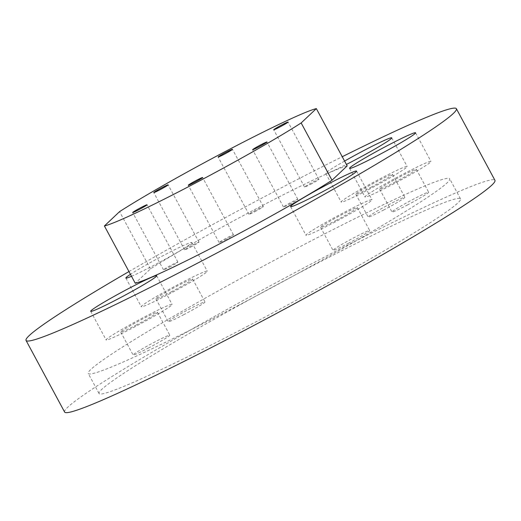 <?xml version="1.0" encoding="UTF-8"?>
<svg xmlns="http://www.w3.org/2000/svg" width="521" height="521" viewBox="0 0 521 521"><rect width="100%" height="100%" fill="white"/><g stroke="black" fill="none" stroke-linecap="round" stroke-linejoin="round"><path stroke-width="0.39" stroke-dasharray="2.6 1.95" d="M237.648 305.749A205.281 11.462 -28.3 0 0 449.727 178.814A205.281 11.462 -28.3 0 0 263.548 266.049A205.281 11.462 -28.3 0 0 88.238 373.453A205.281 11.462 -28.3 0 0 237.648 305.749M407.142 205.137A20.853 1.166 -28.3 0 0 428.685 192.242A20.853 1.166 -28.3 0 0 409.773 201.099A20.853 1.166 -28.3 0 0 391.961 212.014A20.853 1.166 -28.3 0 0 407.142 205.137M383.326 210.191A20.853 1.166 -28.3 0 0 404.869 197.296A20.853 1.166 -28.3 0 0 385.957 206.16A20.853 1.166 -28.3 0 0 368.152 217.068A20.853 1.166 -28.3 0 0 383.326 210.191M348.158 243.431A20.853 1.166 -28.3 0 0 369.702 230.536A20.853 1.166 -28.3 0 0 350.789 239.4A20.853 1.166 -28.3 0 0 332.984 250.308A20.853 1.166 -28.3 0 0 348.158 243.431M148.27 348.1A20.853 1.166 -28.3 0 0 169.82 335.205A20.853 1.166 -28.3 0 0 150.901 344.062A20.853 1.166 -28.3 0 0 133.096 354.977A20.853 1.166 -28.3 0 0 148.27 348.1M183.438 314.86A20.853 1.166 -28.3 0 0 204.987 301.965A20.853 1.166 -28.3 0 0 186.069 310.822A20.853 1.166 -28.3 0 0 168.263 321.737A20.853 1.166 -28.3 0 0 183.438 314.86M248.445 325.801A205.281 11.462 151.7 0 1 99.036 393.505A205.281 11.462 151.7 0 1 274.346 286.101A205.281 11.462 151.7 0 1 460.525 198.866A205.281 11.462 151.7 0 1 248.445 325.801M394.801 182.22A20.853 1.166 -28.3 0 0 416.344 169.325A20.853 1.166 -28.3 0 0 397.432 178.182A20.853 1.166 -28.3 0 0 379.627 189.097A20.853 1.166 -28.3 0 0 394.801 182.22M370.991 187.273A20.853 1.166 -28.3 0 0 392.534 174.379A20.853 1.166 -28.3 0 0 373.622 183.242A20.853 1.166 -28.3 0 0 355.81 194.151A20.853 1.166 -28.3 0 0 370.991 187.273M335.824 220.513A20.853 1.166 -28.3 0 0 357.367 207.619A20.853 1.166 -28.3 0 0 338.455 216.482A20.853 1.166 -28.3 0 0 320.643 227.39A20.853 1.166 -28.3 0 0 335.824 220.513M135.935 325.182A20.853 1.166 -28.3 0 0 157.479 312.287A20.853 1.166 -28.3 0 0 138.566 321.144A20.853 1.166 -28.3 0 0 120.755 332.059A20.853 1.166 -28.3 0 0 135.935 325.182M171.103 291.942A20.853 1.166 -28.3 0 0 192.646 279.048A20.853 1.166 -28.3 0 0 173.734 287.905A20.853 1.166 -28.3 0 0 155.922 298.82A20.853 1.166 -28.3 0 0 171.103 291.942M64.611 412.046A244.382 13.644 151.7 0 1 273.31 284.173A244.382 13.644 151.7 0 1 494.95 180.331M392.267 184.616A37.473 2.091 -28.3 0 0 430.978 161.445A37.473 2.091 -28.3 0 0 396.995 177.368A37.473 2.091 -28.3 0 0 364.993 196.977A37.473 2.091 -28.3 0 0 392.267 184.616M368.451 189.67A37.473 2.091 -28.3 0 0 407.162 166.505A37.473 2.091 -28.3 0 0 373.179 182.428A37.473 2.091 -28.3 0 0 341.177 202.031A37.473 2.091 -28.3 0 0 368.451 189.67M333.284 222.91A37.473 2.091 -28.3 0 0 371.994 199.745A37.473 2.091 -28.3 0 0 338.012 215.668A37.473 2.091 -28.3 0 0 306.009 235.271A37.473 2.091 -28.3 0 0 333.284 222.91M133.396 327.579A37.473 2.091 -28.3 0 0 172.112 304.407A37.473 2.091 -28.3 0 0 138.124 320.33A37.473 2.091 -28.3 0 0 106.121 339.939A37.473 2.091 -28.3 0 0 133.396 327.579M168.563 294.339A37.473 2.091 -28.3 0 0 207.28 271.167A37.473 2.091 -28.3 0 0 173.291 287.091A37.473 2.091 -28.3 0 0 141.295 306.7A37.473 2.091 -28.3 0 0 168.563 294.339M344.589 161.067A37.473 2.091 -28.3 0 0 325.755 173.389A37.473 2.091 -28.3 0 0 346.406 164.441M131.5 276.286A37.473 2.091 -28.3 0 0 153.141 265.697A37.473 2.091 -28.3 0 0 191.852 242.525A37.473 2.091 -28.3 0 0 167.085 253.577A37.473 2.091 -28.3 0 0 130.445 274.32M128.961 271.565A244.382 13.644 151.7 0 1 342.245 156.723M347.188 165.886A123.816 6.91 -28.3 0 0 260.122 206.713A123.816 6.91 -28.3 0 0 150.439 268.914L135.258 283.261M150.439 268.914L119.589 211.624M169.462 267.123A8.147 0.456 -28.3 0 0 177.876 262.083A8.147 0.456 -28.3 0 0 170.491 265.547A8.147 0.456 -28.3 0 0 163.529 269.806A8.147 0.456 -28.3 0 0 169.462 267.123M225.059 239.855A8.147 0.456 -28.3 0 0 233.473 234.815A8.147 0.456 -28.3 0 0 226.081 238.279A8.147 0.456 -28.3 0 0 219.126 242.539A8.147 0.456 -28.3 0 0 225.059 239.855M289.396 204.323A8.147 0.456 -28.3 0 0 297.81 199.282A8.147 0.456 -28.3 0 0 290.418 202.747A8.147 0.456 -28.3 0 0 283.463 207.006A8.147 0.456 -28.3 0 0 289.396 204.323M190.562 247.175A8.147 0.456 -28.3 0 0 198.976 242.141A8.147 0.456 -28.3 0 0 191.591 245.599A8.147 0.456 -28.3 0 0 184.629 249.865A8.147 0.456 -28.3 0 0 190.562 247.175M254.899 211.65A8.147 0.456 -28.3 0 0 263.313 206.609A8.147 0.456 -28.3 0 0 255.928 210.074A8.147 0.456 -28.3 0 0 248.966 214.333A8.147 0.456 -28.3 0 0 254.899 211.65M310.496 184.382A8.147 0.456 -28.3 0 0 318.911 179.341A8.147 0.456 -28.3 0 0 311.519 182.806A8.147 0.456 -28.3 0 0 304.564 187.065A8.147 0.456 -28.3 0 0 310.496 184.382M460.525 198.866L449.727 178.814M99.036 393.505L88.238 373.453M379.627 189.097L391.961 212.014M416.344 169.325L428.685 192.242M355.81 194.151L368.152 217.068M392.534 174.379L404.869 197.296M320.643 227.39L332.984 250.308M357.367 207.619L369.702 230.536M120.755 332.059L133.096 354.977M157.479 312.287L169.82 335.205M155.922 298.82L168.263 321.737M192.646 279.048L204.987 301.965M349.571 168.329L364.993 196.977M415.556 132.803L430.978 161.445M325.755 173.389L341.177 202.031M391.74 137.857L407.162 166.505M290.588 206.629L306.009 235.271M356.572 171.096L371.994 199.745M90.7 311.291L106.121 339.939M156.684 275.765L172.112 304.407M125.867 278.051L141.295 306.7M191.852 242.525L207.28 271.167M177.876 262.083L147.033 204.799M163.529 269.806L132.686 212.522M233.473 234.815L202.623 177.524M219.126 242.539L188.283 185.248M297.81 199.282L266.96 141.999M283.463 207.006L252.62 149.722M198.976 242.141L168.133 184.851M184.629 249.865L153.786 192.575M263.313 206.609L232.464 149.319M248.966 214.333L218.123 157.042M318.911 179.341L288.061 122.051M304.564 187.065L273.72 129.775"/><path stroke-width="0.78" d="M342.245 156.723A244.382 13.644 151.7 0 1 456.389 108.72L494.95 180.331A244.382 13.644 151.7 0 1 242.48 331.441A244.382 13.644 151.7 0 1 64.611 412.046L26.05 340.434A244.382 13.644 151.7 0 1 128.961 271.565M376.839 155.974A37.473 2.091 -28.3 0 0 415.556 132.803A37.473 2.091 -28.3 0 0 381.567 148.726A37.473 2.091 -28.3 0 0 349.571 168.329A37.473 2.091 -28.3 0 0 376.839 155.974M346.406 164.441A37.473 2.091 -28.3 0 0 353.03 161.028A37.473 2.091 -28.3 0 0 391.74 137.857A37.473 2.091 -28.3 0 0 344.589 161.067M317.862 194.268A37.473 2.091 -28.3 0 0 356.572 171.096A37.473 2.091 -28.3 0 0 322.59 187.019A37.473 2.091 -28.3 0 0 290.588 206.629A37.473 2.091 -28.3 0 0 317.862 194.268M117.974 298.937A37.473 2.091 -28.3 0 0 156.684 275.765A37.473 2.091 -28.3 0 0 122.702 291.688A37.473 2.091 -28.3 0 0 90.7 311.291A37.473 2.091 -28.3 0 0 117.974 298.937M130.445 274.32A37.473 2.091 -28.3 0 0 125.867 278.051A37.473 2.091 -28.3 0 0 131.5 276.286M456.389 108.72A244.382 13.644 151.7 0 1 203.919 259.829A244.382 13.644 151.7 0 1 26.05 340.434M316.338 108.602L347.188 165.886L332.001 180.24L301.158 122.949A123.816 6.91 -28.3 0 1 191.474 185.15A123.816 6.91 -28.3 0 1 104.408 225.971L119.589 211.624A123.816 6.91 -28.3 0 1 229.273 149.423A123.816 6.91 -28.3 0 1 316.338 108.602L301.158 122.949M104.408 225.971L135.258 283.261A123.816 6.91 -28.3 0 0 222.324 242.441A123.816 6.91 -28.3 0 0 332.001 180.24M138.612 209.833A8.147 0.456 -28.3 0 0 147.033 204.799A8.147 0.456 -28.3 0 0 139.641 208.257A8.147 0.456 -28.3 0 0 132.686 212.522A8.147 0.456 -28.3 0 0 138.612 209.833M194.209 182.565A8.147 0.456 -28.3 0 0 202.623 177.524A8.147 0.456 -28.3 0 0 195.238 180.989A8.147 0.456 -28.3 0 0 188.283 185.248A8.147 0.456 -28.3 0 0 194.209 182.565M258.546 147.033A8.147 0.456 -28.3 0 0 266.96 141.999A8.147 0.456 -28.3 0 0 259.575 145.457A8.147 0.456 -28.3 0 0 252.62 149.722A8.147 0.456 -28.3 0 0 258.546 147.033M159.713 189.891A8.147 0.456 -28.3 0 0 168.133 184.851A8.147 0.456 -28.3 0 0 160.742 188.315A8.147 0.456 -28.3 0 0 153.786 192.575A8.147 0.456 -28.3 0 0 159.713 189.891M224.05 154.359A8.147 0.456 -28.3 0 0 232.464 149.319A8.147 0.456 -28.3 0 0 225.079 152.783A8.147 0.456 -28.3 0 0 218.123 157.042A8.147 0.456 -28.3 0 0 224.05 154.359M279.647 127.091A8.147 0.456 -28.3 0 0 288.061 122.051A8.147 0.456 -28.3 0 0 280.676 125.515A8.147 0.456 -28.3 0 0 273.72 129.775A8.147 0.456 -28.3 0 0 279.647 127.091"/></g></svg>
